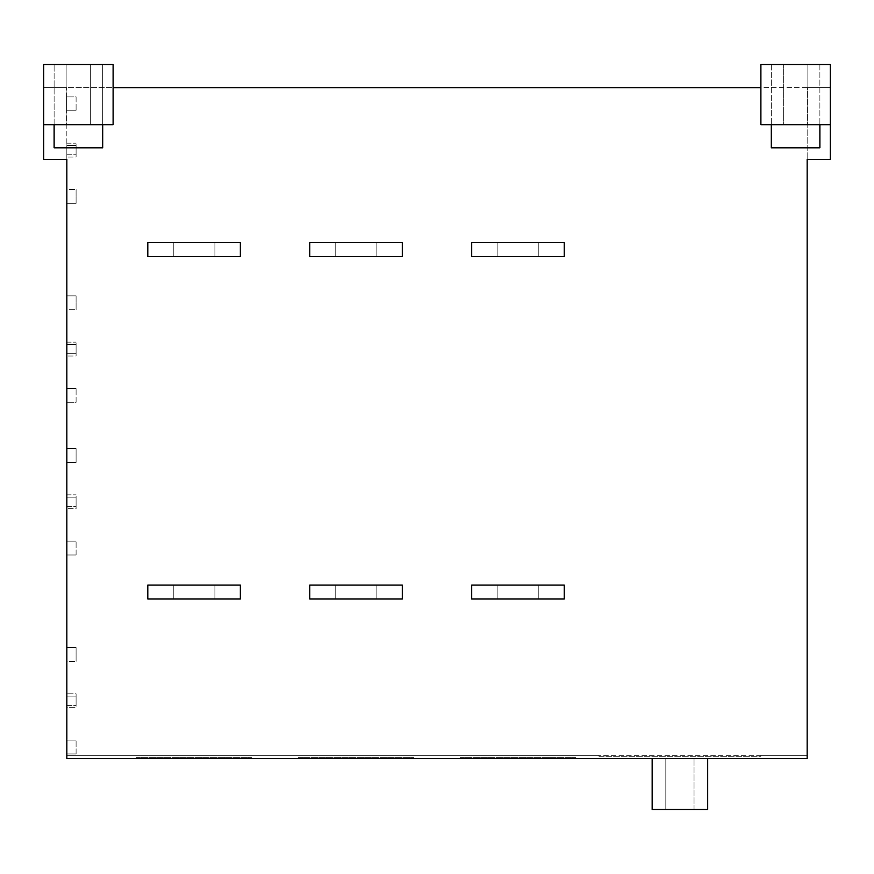<?xml version="1.0" encoding="UTF-8"?>
<svg xmlns="http://www.w3.org/2000/svg" width="874" height="874" viewBox="0 0 874 874"><rect width="100%" height="100%" fill="white"/><g stroke="black" fill="none" stroke-linecap="round" stroke-linejoin="round"><path stroke-width="0.66" stroke-dasharray="4.37 3.28" d="M76.093 96.916L76.093 110.79L76.093 96.916L66.839 96.916L76.093 96.916L76.093 110.79L76.093 96.916L66.839 96.916L66.839 110.79L76.093 110.79L66.839 110.79L66.839 96.916L76.093 96.916M66.839 110.79L76.093 110.79L66.839 110.79L66.839 96.916L66.839 110.79M76.093 189.45L76.093 203.336L76.093 189.45L76.093 203.336L66.839 203.336L76.093 203.336L76.093 189.45L66.839 189.45L66.839 203.336L66.839 189.45L76.093 189.45M66.839 203.336L76.093 203.336L66.839 203.336L66.839 189.45L66.839 203.336M76.093 309.757L76.093 295.871L76.093 309.757L76.093 295.871L66.839 295.871L76.093 295.871L76.093 309.757L66.839 309.757L66.839 295.871L66.839 309.757L76.093 309.757M66.839 295.871L76.093 295.871L66.839 295.871L66.839 309.757L66.839 295.871M76.093 402.302L76.093 388.417L76.093 402.302L66.839 402.302L76.093 402.302L76.093 388.417L76.093 402.302L66.839 402.302L66.839 388.417L76.093 388.417L66.839 388.417L66.839 402.302L76.093 402.302M66.839 388.417L76.093 388.417L66.839 388.417L66.839 402.302L66.839 388.417M76.093 462.444L76.093 448.57L76.093 462.444L76.093 448.57L66.839 448.57L76.093 448.57L76.093 462.444L66.839 462.444L76.093 462.444L66.839 462.444L66.839 448.57L66.839 462.444L76.093 462.444M66.839 448.57L76.093 448.57L66.839 448.57L66.839 462.444L66.839 448.57M76.093 554.99L76.093 541.104L76.093 554.99L66.839 554.99L76.093 554.99L76.093 541.104L76.093 554.99L66.839 554.99L66.839 541.104L76.093 541.104L66.839 541.104L76.093 541.104L66.839 541.104L66.839 554.99L76.093 554.99M66.839 541.104L66.839 554.99L66.839 541.104M76.093 661.41L76.093 647.536L76.093 661.41L76.093 647.536L66.839 647.536L76.093 647.536L76.093 661.41L66.839 661.41L66.839 647.536L66.839 661.41L76.093 661.41M76.093 753.956L76.093 740.07L76.093 753.956L66.839 753.956L76.093 753.956L76.093 740.07L76.093 753.956L66.839 753.956L66.839 740.07L76.093 740.07L66.839 740.07L76.093 740.07L66.839 740.07L66.839 753.956L76.093 753.956M66.839 647.536L76.093 647.536L66.839 647.536L66.839 661.41L66.839 647.536M66.839 740.07L66.839 753.956L66.839 740.07M76.093 693.803L76.093 707.678L76.093 693.803L66.839 693.803L66.839 707.678L76.093 707.678L66.839 707.678L66.839 693.803L76.093 693.803M76.093 508.723L76.093 494.837L76.093 508.723L66.839 508.723L76.093 508.723M66.839 494.837L76.093 494.837L66.839 494.837L66.839 508.723L66.839 494.837M76.093 356.024L76.093 342.149L76.093 356.024L66.839 356.024L76.093 356.024M66.839 342.149L76.093 342.149L66.839 342.149L66.839 356.024L66.839 342.149M76.093 157.058L76.093 143.183L76.093 157.058L66.839 157.058L76.093 157.058M66.839 143.183L76.093 143.183L66.839 143.183L66.839 157.058L66.839 143.183M76.093 705.373L76.093 696.119L76.093 705.373L76.093 696.119L66.839 696.119L76.093 696.119L76.093 705.373L66.839 705.373L66.839 696.119L66.839 705.373L76.093 705.373M66.839 696.119L76.093 696.119L66.839 696.119L66.839 705.373L66.839 696.119M76.093 506.407L76.093 497.153L76.093 506.407L76.093 497.153L66.839 497.153L76.093 497.153L76.093 506.407L66.839 506.407L66.839 497.153L66.839 506.407L76.093 506.407M66.839 497.153L76.093 497.153L66.839 497.153L66.839 506.407L66.839 497.153M76.093 344.454L76.093 353.708L76.093 344.454L66.839 344.454L76.093 344.454L76.093 353.708L76.093 344.454L66.839 344.454L66.839 353.708L76.093 353.708L66.839 353.708L66.839 344.454L76.093 344.454M66.839 353.708L76.093 353.708L66.839 353.708L66.839 344.454L66.839 353.708M76.093 154.753L76.093 145.499L76.093 154.753L76.093 145.499L66.839 145.499L76.093 145.499L76.093 154.753L66.839 154.753L66.839 145.499L66.839 154.753L76.093 154.753M66.839 145.499L76.093 145.499L66.839 145.499L66.839 154.753L66.839 145.499M460.139 757.66L575.813 757.66L460.139 757.66L460.139 758.577L460.139 757.66M575.813 758.577L575.813 757.66L575.813 758.577L460.139 758.577L575.813 758.577M298.187 757.66L413.861 757.66L298.187 757.66L298.187 758.577L298.187 757.66M413.861 758.577L413.861 757.66L413.861 758.577L298.187 758.577L413.861 758.577M136.104 757.66L251.778 757.66L136.104 757.66L136.104 758.577L136.104 757.66M251.778 758.577L251.778 757.66L251.778 758.577L136.104 758.577L251.778 758.577M665.813 758.577L694.032 758.577L665.813 758.577L665.813 809.477L665.813 758.577M694.032 809.477L694.032 758.577L694.032 809.477L665.813 809.477L694.032 809.477M679.917 809.477L703.963 809.477L679.917 809.477M652.157 758.577L707.678 758.577M173.26 256.541L173.26 242.666L214.906 242.666L173.26 242.666L173.26 256.541L214.906 256.541L173.26 256.541L173.26 242.666L214.906 242.666L214.906 256.541L214.906 242.666L173.26 242.666L173.26 256.541L214.906 256.541L214.906 242.666L214.906 256.541L173.26 256.541M147.804 242.666L147.804 256.541L240.35 256.541L240.35 242.666L147.804 242.666L240.35 242.666L240.35 256.541L147.804 256.541L147.804 242.666L147.804 256.541L240.35 256.541L240.35 242.666L147.804 242.666M173.26 585.067L173.26 598.952L173.26 585.067L214.906 585.067L173.26 585.067L214.906 585.067L214.906 598.952L173.26 598.952L214.906 598.952L214.906 585.067L173.26 585.067L173.26 598.952L214.906 598.952L214.906 585.067L214.906 598.952L173.26 598.952L173.26 585.067M147.804 585.067L147.804 598.952L240.35 598.952L240.35 585.067L147.804 585.067L240.35 585.067L240.35 598.952L147.804 598.952L147.804 585.067L147.804 598.952L240.35 598.952L240.35 585.067L147.804 585.067M335.201 256.541L335.201 242.666L376.847 242.666L335.201 242.666L335.201 256.541L376.847 256.541L335.201 256.541L335.201 242.666L376.847 242.666L376.847 256.541L376.847 242.666L335.201 242.666L335.201 256.541L376.847 256.541L376.847 242.666L376.847 256.541L335.201 256.541M309.757 242.666L309.757 256.541L402.302 256.541L402.302 242.666L309.757 242.666L402.302 242.666L402.302 256.541L309.757 256.541L309.757 242.666L309.757 256.541L402.302 256.541L402.302 242.666L309.757 242.666M335.201 585.067L335.201 598.952L335.201 585.067L376.847 585.067L335.201 585.067L376.847 585.067L376.847 598.952L335.201 598.952L376.847 598.952L376.847 585.067L335.201 585.067L335.201 598.952L376.847 598.952L376.847 585.067L376.847 598.952L335.201 598.952L335.201 585.067M309.757 585.067L309.757 598.952L402.302 598.952L402.302 585.067L309.757 585.067L402.302 585.067L402.302 598.952L309.757 598.952L309.757 585.067L309.757 598.952L402.302 598.952L402.302 585.067L309.757 585.067M497.153 242.666L497.153 256.541L538.799 256.541L538.799 242.666L497.153 242.666L538.799 242.666L497.153 242.666L538.799 242.666L538.799 256.541L538.799 242.666L538.799 256.541L497.153 256.541L497.153 242.666L497.153 256.541L538.799 256.541L497.153 256.541L497.153 242.666M471.698 242.666L471.698 256.541L564.243 256.541L564.243 242.666L471.698 242.666L564.243 242.666L564.243 256.541L471.698 256.541L471.698 242.666L471.698 256.541L564.243 256.541L564.243 242.666L471.698 242.666M497.153 585.067L497.153 598.952L497.153 585.067L538.799 585.067L497.153 585.067L538.799 585.067L538.799 598.952L497.153 598.952L538.799 598.952L538.799 585.067L497.153 585.067L497.153 598.952L538.799 598.952L538.799 585.067L538.799 598.952L497.153 598.952L497.153 585.067M471.698 585.067L471.698 598.952L564.243 598.952L564.243 585.067L471.698 585.067L564.243 585.067L564.243 598.952L471.698 598.952L471.698 585.067L471.698 598.952L564.243 598.952L564.243 585.067L471.698 585.067M102.695 147.804L54.112 147.804L102.695 147.804L102.695 64.523L102.695 147.804L54.112 147.804L54.112 124.676L90.667 124.676L90.667 64.523L90.667 124.676L113.107 124.676L43.7 124.676L43.7 64.523L113.107 64.523L113.107 124.676L66.14 124.676L66.14 64.523L90.667 64.523L90.667 124.676L90.667 64.523L59.825 64.523L66.14 64.523L66.14 124.676L66.14 64.523L59.825 64.523L96.981 64.523L66.14 64.523L66.14 124.676L43.7 124.676L43.7 159.374L66.839 159.374L43.7 159.374L66.839 159.374L66.839 87.662L66.839 758.577L66.839 755.344L598.952 755.344L598.952 756.272L760.893 756.272L760.893 755.344L760.893 756.272L598.952 756.272L598.952 755.344L66.839 755.344L66.839 758.577L807.161 758.577L807.161 755.344L760.893 755.344L807.161 755.344L807.161 758.577L807.161 87.662L830.3 87.662L830.3 64.523L760.893 64.523L760.893 124.676L760.893 64.523L830.3 64.523L830.3 124.676L783.333 124.676L783.333 64.523L814.175 64.523L783.333 64.523L783.333 124.676L760.893 124.676L760.893 64.523L830.3 64.523L830.3 87.662L43.7 87.662L43.7 159.374L43.7 87.662L66.839 87.662L43.7 87.662L43.7 64.523L43.7 87.662L113.107 87.662L113.107 64.523L43.7 64.523L113.107 64.523L113.107 124.676L113.107 87.662M771.414 147.804L819.779 147.804L771.414 147.804L771.414 124.676L760.893 124.676L830.3 124.676L830.3 159.374L807.161 159.374L807.161 87.662L830.3 87.662L830.3 159.374L807.161 159.374L830.3 159.374L830.3 87.662L760.893 87.662M819.888 147.804L771.305 147.804M771.414 124.676L783.333 124.676L783.333 64.523L783.333 124.676L807.86 124.676L807.86 64.523L807.86 124.676L807.86 64.523L814.175 64.523L777.019 64.523L819.888 64.523L807.86 64.523L807.86 124.676L819.779 124.676L819.779 147.804M830.3 124.676L819.779 124.676M807.161 755.344L66.839 755.344L807.161 755.344M54.112 147.804L54.112 64.523L54.112 124.676L43.7 124.676M66.839 758.577L807.161 758.577L66.839 758.577L807.161 758.577L66.839 758.577L66.839 755.344L66.839 758.577M598.952 755.344L66.839 755.344L598.952 755.344M771.305 64.523L771.305 124.676L771.305 64.523M819.888 64.523L819.888 124.676L819.888 64.523"/><path stroke-width="1.31" d="M652.157 758.577L652.157 809.477L707.678 809.477L707.678 758.577M147.804 242.666L240.35 242.666L240.35 256.541L147.804 256.541L147.804 242.666M147.804 585.067L240.35 585.067L240.35 598.952L147.804 598.952L147.804 585.067M309.757 242.666L402.302 242.666L402.302 256.541L309.757 256.541L309.757 242.666M309.757 585.067L402.302 585.067L402.302 598.952L309.757 598.952L309.757 585.067M471.698 242.666L564.243 242.666L564.243 256.541L471.698 256.541L471.698 242.666M471.698 585.067L564.243 585.067L564.243 598.952L471.698 598.952L471.698 585.067M830.3 124.676L830.3 64.523L760.893 64.523L760.893 124.676L830.3 124.676L830.3 159.374L807.161 159.374L807.161 758.577L66.839 758.577L66.839 159.374L43.7 159.374L43.7 124.676L113.107 124.676L113.107 64.523L43.7 64.523L43.7 124.676M771.305 147.804L771.305 124.676L771.305 147.804L819.888 147.804L819.888 124.676L819.888 147.804M54.112 147.804L54.112 124.676L54.112 147.804L102.695 147.804L102.695 124.676L102.695 147.804M113.107 87.662L760.893 87.662"/></g></svg>
